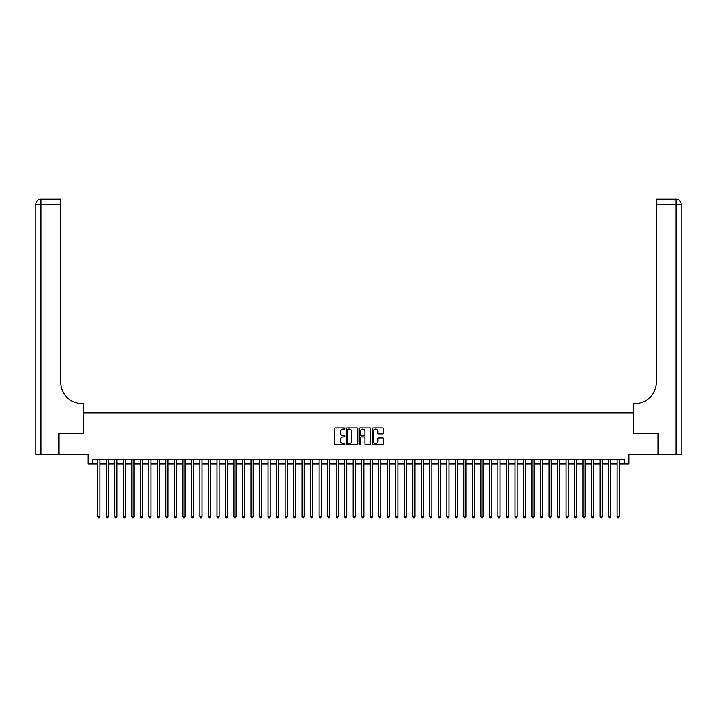 <?xml version="1.0" encoding="UTF-8"?>
<svg xmlns="http://www.w3.org/2000/svg" width="717" height="717" viewBox="0 0 717 717"><rect width="100%" height="100%" fill="white"/><g stroke="black" fill="none" stroke-linecap="round" stroke-linejoin="round"><path stroke-width="1.08" d="M344.877 428.551A0.583 0.583 0 0 0 344.294 427.959L335.413 427.959A0.834 0.834 0 0 0 334.579 428.802L334.579 443.841A0.834 0.834 0 0 0 335.413 444.674L344.294 444.674A0.583 0.583 0 0 0 344.877 444.092A0.583 0.583 0 0 0 344.294 443.509L343.147 443.509A2.671 2.671 0 0 1 340.467 440.83L340.467 439.584A2.671 2.671 0 0 1 343.147 436.904L344.294 436.904A0.583 0.583 0 0 0 344.877 436.321A0.583 0.583 0 0 0 344.294 435.739L343.147 435.739A2.671 2.671 0 0 1 340.467 433.059L340.467 431.804A2.671 2.671 0 0 1 343.147 429.133L344.294 429.133A0.583 0.583 0 0 0 344.877 428.551M382.923 433.857A0.834 0.834 0 0 0 383.756 433.023L383.756 428.802A0.834 0.834 0 0 0 382.923 427.959L373.064 427.959A0.834 0.834 0 0 0 372.231 428.802L372.231 443.841A0.834 0.834 0 0 0 373.064 444.674L382.923 444.674A0.834 0.834 0 0 0 383.756 443.841L383.756 438.741A0.834 0.834 0 0 0 382.923 437.908L378.701 437.908A0.834 0.834 0 0 0 377.868 438.741L377.868 441.269A2.232 2.232 0 0 1 375.636 443.509A2.232 2.232 0 0 1 373.396 441.269L373.396 431.365A2.232 2.232 0 0 1 375.636 429.133A2.232 2.232 0 0 1 377.868 431.365L377.868 433.023A0.834 0.834 0 0 0 378.701 433.857L382.923 433.857M92.43 463.989L92.43 459.731L624.57 459.731L624.57 463.989L628.827 463.989L628.827 454.623L657.991 454.623L657.991 433.337L633.514 433.337L633.514 412.902L83.486 412.902L83.486 433.337L59.009 433.337L59.009 454.623L88.173 454.623L88.173 463.989L97.745 463.989M357.765 428.802A0.834 0.834 0 0 0 356.932 427.959L347.073 427.959A0.834 0.834 0 0 0 346.239 428.802L346.239 443.841A0.834 0.834 0 0 0 347.073 444.674L356.932 444.674A0.834 0.834 0 0 0 357.765 443.841L357.765 428.802M360.068 427.959L369.927 427.959A0.834 0.834 0 0 1 370.761 428.802L370.761 443.841A0.834 0.834 0 0 1 369.927 444.674L365.706 444.674A0.834 0.834 0 0 1 364.872 443.841L364.872 437.737A0.834 0.834 0 0 0 364.039 436.904L361.234 436.904A0.834 0.834 0 0 0 360.4 437.737L360.4 444.092A0.583 0.583 0 0 1 359.817 444.674A0.583 0.583 0 0 1 359.235 444.092L359.235 428.802A0.834 0.834 0 0 1 360.068 427.959M99.878 463.989L106.259 463.989M108.392 463.989L114.774 463.989M116.907 463.989L123.288 463.989M125.421 463.989L131.803 463.989M133.936 463.989L140.317 463.989M142.45 463.989L148.831 463.989M150.964 463.989L157.346 463.989M159.479 463.989L165.86 463.989M167.993 463.989L174.374 463.989M176.507 463.989L182.889 463.989M185.022 463.989L191.403 463.989M193.536 463.989L199.918 463.989M202.051 463.989L208.432 463.989M210.565 463.989L216.946 463.989M219.079 463.989L225.461 463.989M227.594 463.989L233.975 463.989M236.108 463.989L242.489 463.989M244.622 463.989L251.004 463.989M253.137 463.989L259.518 463.989M261.651 463.989L268.033 463.989M270.166 463.989L276.547 463.989M278.68 463.989L285.061 463.989M287.194 463.989L293.576 463.989M295.709 463.989L302.09 463.989M304.223 463.989L310.604 463.989M312.737 463.989L319.119 463.989M321.252 463.989L327.633 463.989M329.766 463.989L336.148 463.989M338.281 463.989L344.662 463.989M346.795 463.989L353.176 463.989M355.309 463.989L361.691 463.989M363.824 463.989L370.205 463.989M372.338 463.989L378.719 463.989M380.852 463.989L387.234 463.989M389.367 463.989L395.748 463.989M397.881 463.989L404.263 463.989M406.396 463.989L412.777 463.989M414.91 463.989L421.291 463.989M423.424 463.989L429.806 463.989M431.939 463.989L438.32 463.989M440.453 463.989L446.834 463.989M448.967 463.989L455.349 463.989M457.482 463.989L463.863 463.989M465.996 463.989L472.378 463.989M474.511 463.989L480.892 463.989M483.025 463.989L489.406 463.989M491.539 463.989L497.921 463.989M500.054 463.989L506.435 463.989M508.568 463.989L514.949 463.989M517.082 463.989L523.464 463.989M525.597 463.989L531.978 463.989M534.111 463.989L540.493 463.989M542.626 463.989L549.007 463.989M551.14 463.989L557.521 463.989M559.654 463.989L566.036 463.989M568.169 463.989L574.55 463.989M576.683 463.989L583.064 463.989M585.197 463.989L591.579 463.989M593.712 463.989L600.093 463.989M602.226 463.989L608.608 463.989M610.741 463.989L617.122 463.989M619.255 463.989L624.57 463.989M347.987 429.133A0.583 0.583 0 0 0 347.404 429.716L347.404 442.927A0.583 0.583 0 0 0 347.987 443.509L349.206 443.509A2.671 2.671 0 0 0 351.877 440.83L351.877 431.804A2.671 2.671 0 0 0 349.206 429.133L347.987 429.133M364.872 431.41A2.232 2.232 0 0 0 362.641 429.178A2.232 2.232 0 0 0 360.4 431.41L360.4 434.896A0.834 0.834 0 0 0 361.234 435.739L364.039 435.739A0.834 0.834 0 0 0 364.872 434.896L364.872 431.41M99.878 459.731L99.878 516.697L97.745 516.697L97.745 459.731M99.878 516.697L99.242 517.799L98.39 517.799L97.745 516.697M58.749 433.337L83.405 433.337L83.405 403.537L81.953 403.537A21.286 21.286 0 0 1 60.667 382.251L60.667 204.309L40.959 204.309L40.959 454.623L58.749 454.623L58.749 433.337M40.959 454.623L35.85 454.623L35.85 204.309A5.109 5.109 0 0 1 40.959 199.201L60.667 199.201L60.667 204.309M81.953 403.537A21.286 21.286 0 0 1 60.667 382.251M40.959 199.201A5.109 5.109 0 0 0 35.85 204.309L40.959 204.309L40.959 199.201M681.15 454.623L658.251 454.623L658.251 433.337L633.595 433.337L633.595 403.537L635.047 403.537A21.286 21.286 0 0 0 656.333 382.251L656.333 199.201L676.041 199.201A5.109 5.109 0 0 1 681.15 204.309L681.15 454.623L681.15 204.309L656.333 204.309M635.047 403.537A21.286 21.286 0 0 0 656.333 382.251M108.392 459.731L108.392 516.697L106.259 516.697L106.259 459.731M108.392 516.697L107.756 517.799L106.905 517.799L106.259 516.697M116.907 459.731L116.907 516.697L114.774 516.697L114.774 459.731M116.907 516.697L116.271 517.799L115.419 517.799L114.774 516.697M125.421 459.731L125.421 516.697L123.288 516.697L123.288 459.731M125.421 516.697L124.785 517.799L123.933 517.799L123.288 516.697M133.936 459.731L133.936 516.697L131.803 516.697L131.803 459.731M133.936 516.697L133.299 517.799L132.448 517.799L131.803 516.697M142.45 459.731L142.45 516.697L140.317 516.697L140.317 459.731M142.45 516.697L141.814 517.799L140.962 517.799L140.317 516.697M150.964 459.731L150.964 516.697L148.831 516.697L148.831 459.731M150.964 516.697L150.328 517.799L149.477 517.799L148.831 516.697M159.479 459.731L159.479 516.697L157.346 516.697L157.346 459.731M159.479 516.697L158.842 517.799L157.991 517.799L157.346 516.697M167.993 459.731L167.993 516.697L165.86 516.697L165.86 459.731M167.993 516.697L167.357 517.799L166.505 517.799L165.86 516.697M176.507 459.731L176.507 516.697L174.374 516.697L174.374 459.731M176.507 516.697L175.871 517.799L175.02 517.799L174.374 516.697M185.022 459.731L185.022 516.697L182.889 516.697L182.889 459.731M185.022 516.697L184.386 517.799L183.534 517.799L182.889 516.697M193.536 459.731L193.536 516.697L191.403 516.697L191.403 459.731M193.536 516.697L192.9 517.799L192.048 517.799L191.403 516.697M202.051 459.731L202.051 516.697L199.918 516.697L199.918 459.731M202.051 516.697L201.414 517.799L200.563 517.799L199.918 516.697M210.565 459.731L210.565 516.697L208.432 516.697L208.432 459.731M210.565 516.697L209.929 517.799L209.077 517.799L208.432 516.697M219.079 459.731L219.079 516.697L216.946 516.697L216.946 459.731M219.079 516.697L218.443 517.799L217.592 517.799L216.946 516.697M227.594 459.731L227.594 516.697L225.461 516.697L225.461 459.731M227.594 516.697L226.957 517.799L226.106 517.799L225.461 516.697M236.108 459.731L236.108 516.697L233.975 516.697L233.975 459.731M236.108 516.697L235.472 517.799L234.62 517.799L233.975 516.697M244.622 459.731L244.622 516.697L242.489 516.697L242.489 459.731M244.622 516.697L243.986 517.799L243.135 517.799L242.489 516.697M253.137 459.731L253.137 516.697L251.004 516.697L251.004 459.731M253.137 516.697L252.501 517.799L251.649 517.799L251.004 516.697M261.651 459.731L261.651 516.697L259.518 516.697L259.518 459.731M261.651 516.697L261.015 517.799L260.163 517.799L259.518 516.697M270.166 459.731L270.166 516.697L268.033 516.697L268.033 459.731M270.166 516.697L269.529 517.799L268.678 517.799L268.033 516.697M278.68 459.731L278.68 516.697L276.547 516.697L276.547 459.731M278.68 516.697L278.044 517.799L277.192 517.799L276.547 516.697M287.194 459.731L287.194 516.697L285.061 516.697L285.061 459.731M287.194 516.697L286.558 517.799L285.707 517.799L285.061 516.697M295.709 459.731L295.709 516.697L293.576 516.697L293.576 459.731M295.709 516.697L295.072 517.799L294.221 517.799L293.576 516.697M304.223 459.731L304.223 516.697L302.09 516.697L302.09 459.731M304.223 516.697L303.587 517.799L302.735 517.799L302.09 516.697M312.737 459.731L312.737 516.697L310.604 516.697L310.604 459.731M312.737 516.697L312.101 517.799L311.25 517.799L310.604 516.697M321.252 459.731L321.252 516.697L319.119 516.697L319.119 459.731M321.252 516.697L320.616 517.799L319.764 517.799L319.119 516.697M329.766 459.731L329.766 516.697L327.633 516.697L327.633 459.731M329.766 516.697L329.13 517.799L328.278 517.799L327.633 516.697M338.281 459.731L338.281 516.697L336.148 516.697L336.148 459.731M338.281 516.697L337.644 517.799L336.793 517.799L336.148 516.697M346.795 459.731L346.795 516.697L344.662 516.697L344.662 459.731M346.795 516.697L346.159 517.799L345.307 517.799L344.662 516.697M355.309 459.731L355.309 516.697L353.176 516.697L353.176 459.731M355.309 516.697L354.673 517.799L353.822 517.799L353.176 516.697M363.824 459.731L363.824 516.697L361.691 516.697L361.691 459.731M363.824 516.697L363.178 517.799L362.327 517.799L361.691 516.697M372.338 459.731L372.338 516.697L370.205 516.697L370.205 459.731M372.338 516.697L371.693 517.799L370.841 517.799L370.205 516.697M380.852 459.731L380.852 516.697L378.719 516.697L378.719 459.731M380.852 516.697L380.207 517.799L379.356 517.799L378.719 516.697M389.367 459.731L389.367 516.697L387.234 516.697L387.234 459.731M389.367 516.697L388.722 517.799L387.87 517.799L387.234 516.697M397.881 459.731L397.881 516.697L395.748 516.697L395.748 459.731M397.881 516.697L397.236 517.799L396.384 517.799L395.748 516.697M406.396 459.731L406.396 516.697L404.263 516.697L404.263 459.731M406.396 516.697L405.75 517.799L404.899 517.799L404.263 516.697M414.91 459.731L414.91 516.697L412.777 516.697L412.777 459.731M414.91 516.697L414.265 517.799L413.413 517.799L412.777 516.697M423.424 459.731L423.424 516.697L421.291 516.697L421.291 459.731M423.424 516.697L422.779 517.799L421.928 517.799L421.291 516.697M431.939 459.731L431.939 516.697L429.806 516.697L429.806 459.731M431.939 516.697L431.293 517.799L430.442 517.799L429.806 516.697M440.453 459.731L440.453 516.697L438.32 516.697L438.32 459.731M440.453 516.697L439.808 517.799L438.956 517.799L438.32 516.697M448.967 459.731L448.967 516.697L446.834 516.697L446.834 459.731M448.967 516.697L448.322 517.799L447.471 517.799L446.834 516.697M457.482 459.731L457.482 516.697L455.349 516.697L455.349 459.731M457.482 516.697L456.837 517.799L455.985 517.799L455.349 516.697M465.996 459.731L465.996 516.697L463.863 516.697L463.863 459.731M465.996 516.697L465.351 517.799L464.499 517.799L463.863 516.697M474.511 459.731L474.511 516.697L472.378 516.697L472.378 459.731M474.511 516.697L473.865 517.799L473.014 517.799L472.378 516.697M483.025 459.731L483.025 516.697L480.892 516.697L480.892 459.731M483.025 516.697L482.38 517.799L481.528 517.799L480.892 516.697M491.539 459.731L491.539 516.697L489.406 516.697L489.406 459.731M491.539 516.697L490.894 517.799L490.043 517.799L489.406 516.697M500.054 459.731L500.054 516.697L497.921 516.697L497.921 459.731M500.054 516.697L499.408 517.799L498.557 517.799L497.921 516.697M508.568 459.731L508.568 516.697L506.435 516.697L506.435 459.731M508.568 516.697L507.923 517.799L507.071 517.799L506.435 516.697M517.082 459.731L517.082 516.697L514.949 516.697L514.949 459.731M517.082 516.697L516.437 517.799L515.586 517.799L514.949 516.697M525.597 459.731L525.597 516.697L523.464 516.697L523.464 459.731M525.597 516.697L524.952 517.799L524.1 517.799L523.464 516.697M534.111 459.731L534.111 516.697L531.978 516.697L531.978 459.731M534.111 516.697L533.466 517.799L532.614 517.799L531.978 516.697M542.626 459.731L542.626 516.697L540.493 516.697L540.493 459.731M542.626 516.697L541.98 517.799L541.129 517.799L540.493 516.697M551.14 459.731L551.14 516.697L549.007 516.697L549.007 459.731M551.14 516.697L550.495 517.799L549.643 517.799L549.007 516.697M559.654 459.731L559.654 516.697L557.521 516.697L557.521 459.731M559.654 516.697L559.009 517.799L558.158 517.799L557.521 516.697M568.169 459.731L568.169 516.697L566.036 516.697L566.036 459.731M568.169 516.697L567.523 517.799L566.672 517.799L566.036 516.697M576.683 459.731L576.683 516.697L574.55 516.697L574.55 459.731M576.683 516.697L576.038 517.799L575.186 517.799L574.55 516.697M585.197 459.731L585.197 516.697L583.064 516.697L583.064 459.731M585.197 516.697L584.552 517.799L583.701 517.799L583.064 516.697M593.712 459.731L593.712 516.697L591.579 516.697L591.579 459.731M593.712 516.697L593.067 517.799L592.215 517.799L591.579 516.697M602.226 459.731L602.226 516.697L600.093 516.697L600.093 459.731M602.226 516.697L601.581 517.799L600.729 517.799L600.093 516.697M610.741 459.731L610.741 516.697L608.608 516.697L608.608 459.731M610.741 516.697L610.095 517.799L609.244 517.799L608.608 516.697M619.255 459.731L619.255 516.697L617.122 516.697L617.122 459.731M619.255 516.697L618.61 517.799L617.758 517.799L617.122 516.697M676.041 454.623L676.041 199.201"/></g></svg>
